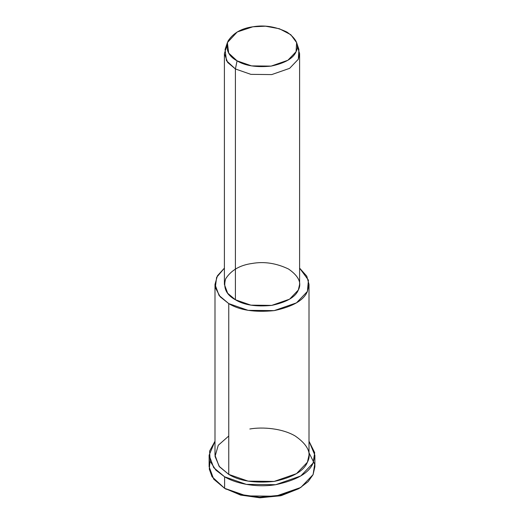 <?xml version="1.0" encoding="UTF-8"?>
<svg xmlns="http://www.w3.org/2000/svg" width="524" height="524" viewBox="0 0 524 524"><rect width="100%" height="100%" fill="white"/><g stroke="black" fill="none" stroke-linecap="round" stroke-linejoin="round"><path stroke-width="0.79" d="M298.542 488.794L281.368 495.586L260.33 497.8L240.726 495.108L224.606 488.309L240.477 495.036L259.721 497.787L280.504 495.789L299.394 488.309L281.368 495.134L259.616 497.224L239.475 494.348L224.606 488.309L212.03 476.716L209.279 469.091L210.065 460.963M309.009 452.736L314.701 464.205L313.083 474.626L308.171 481.608L299.394 488.309M227.383 42.595L225.078 49.498L226.46 60.712L235.407 68.965L237.071 60.843L228.68 53.107L227.383 42.595L237.208 31.977L252.876 26.79L265.544 26.2L279.397 28.748L290.8 34.708L296.617 42.595L296.053 51.719L287.873 60.28L271.124 66.109L251.572 65.893L237.071 60.843L235.407 68.965L250.878 74.356L271.733 74.585L289.595 68.362L298.326 59.232L298.922 49.498L296.617 42.595M237.071 60.843C245.114 65.801 256.465 67.557 271.124 66.109C285.069 63.135 293.381 58.334 296.053 51.719C299.473 45.215 296.427 38.665 286.929 32.056C275.493 26.573 264.142 24.818 252.876 26.79C241.413 28.335 233.101 33.13 227.947 41.18C225.438 49.642 228.477 56.199 237.071 60.843M297.246 46.047L299.604 53.612L298.326 59.232L289.595 68.362L271.733 74.585L250.878 74.356L235.407 68.965L227.658 62.454L224.396 53.612L226.754 46.047M224.396 53.612L224.396 284.414L227.658 293.257L235.407 299.767L235.407 68.965L235.407 299.767L250.878 305.151L271.733 305.387L289.595 299.165L298.326 290.034L299.604 284.414L299.604 53.612M214.991 284.414L214.991 455.205L219.071 466.262L228.759 474.397L228.759 303.606C239.488 310.215 254.625 312.559 274.163 310.627C292.759 306.658 303.841 300.259 307.405 291.436L308.42 280.13L299.604 268.131L306.776 276.155L309.009 284.414L307.405 291.436L296.492 302.852L274.163 310.627L248.094 310.339L228.759 303.606L219.071 295.471L214.991 284.414L217.427 275.788L224.396 268.131L216.608 277.36L215.318 287.597L220.146 296.767L228.759 303.606L228.759 474.397L248.094 481.13L274.163 481.425L296.492 473.644L307.405 462.234L309.009 455.205L309.009 284.414M235.407 299.767C226.244 294.809 223.001 287.82 225.674 278.794C231.176 270.207 240.038 265.085 252.267 263.441C264.279 261.338 276.39 263.212 288.593 269.061C298.726 276.102 301.968 283.098 298.326 290.034C295.471 297.088 286.608 302.21 271.733 305.387C256.098 306.926 243.994 305.053 235.407 299.767M209.115 455.205L209.115 466.72L213.707 479.159L224.606 488.309L224.606 476.794C234.844 483.128 255.529 487.982 275.69 484.7C296.604 480.233 309.068 473.034 313.083 463.111L314.701 452.69L309.009 441.221L314.885 455.205L313.083 463.111L300.802 475.949L275.69 484.7L246.359 484.373L224.606 476.794L213.707 467.644L209.115 455.205L214.991 441.221L209.593 451.112L210.17 461.264L215.842 470.107L224.606 476.794L224.606 488.309L246.359 495.887L275.69 496.215L300.802 487.464L313.083 474.626L314.885 466.72L314.885 455.205M249.837 428.992C262.589 426.752 282.253 428.318 295.241 436.02C307.902 444.824 311.963 453.561 307.405 462.234C303.841 471.056 292.759 477.456 274.163 481.425C254.625 483.351 239.488 481.012 228.759 474.397L219.471 466.766L215.043 456.437L218.259 445.269L228.759 436.02M226.27 489.272L224.606 488.309"/></g></svg>

